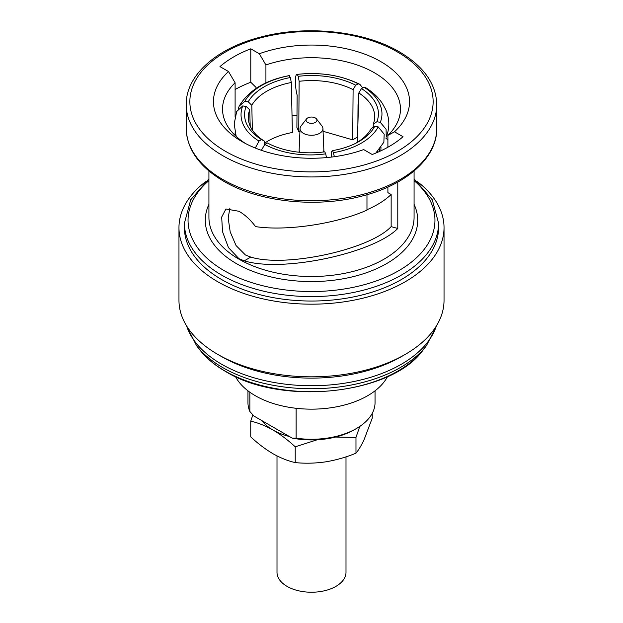 <?xml version="1.0" encoding="UTF-8"?>
<svg xmlns="http://www.w3.org/2000/svg" width="623" height="623" viewBox="0 0 623 623"><rect width="100%" height="100%" fill="white"/><g stroke="black" fill="none" stroke-linecap="round" stroke-linejoin="round"><path stroke-width="0.93" d="M277.001 455.904L277.001 572.319A34.499 19.913 0 0 0 287.11 586.399A34.499 19.913 0 0 0 324.7 590.713A34.499 19.913 0 0 0 345.999 572.319L345.999 456.846M306.532 118.907L301.057 125.971A11.44 6.604 0 0 0 300.06 128.502A11.44 6.604 0 0 0 303.409 133.338A11.44 6.604 0 0 0 316.009 134.739A11.44 6.604 0 0 0 322.94 128.502A11.44 6.604 0 0 0 321.943 125.971L316.468 118.907A5.443 3.146 0 0 0 315.355 117.965A5.443 3.146 0 0 0 306.532 118.907A5.443 3.146 0 0 0 307.645 122.412A5.443 3.146 0 0 0 314.592 122.778A5.443 3.146 0 0 0 316.468 118.907M323.259 152.012A12.343 7.126 0 0 0 323.843 149.839A12.343 7.126 0 0 0 323.843 149.66L322.94 128.502M366.97 209.725A93.434 53.944 0 0 0 391.151 194.516L391.151 226.632C369.595 249.706 285.575 267.929 250.773 257.081L245.431 254.986L236.062 245.563L230.206 231.904L228.174 218.081L229.879 208.113M252.346 130.075L251.809 105.31L248.234 101.829A64.27 36.157 178.8 0 1 264.113 86.854A64.27 36.157 178.8 0 1 290.31 77.54L291.315 82.501A60.641 34.109 -1.2 0 0 266.745 91.262A60.641 34.109 -1.2 0 0 251.809 105.31M264.245 143.36L267.82 141.102C274.821 137.091 283.006 134.225 292.389 132.481L291.315 82.501M205.45 181.776A132.535 76.52 0 0 0 178.965 227.66L178.965 300.302A132.535 76.52 0 0 0 217.785 354.409L221.632 356.629A127.084 73.374 0 0 0 401.368 356.629L405.215 354.409A132.535 76.52 0 0 0 444.035 300.302L444.035 227.66A132.535 76.52 0 0 0 417.55 181.776M221.632 356.629L217.785 354.409A132.535 76.52 0 0 0 405.215 354.409M178.965 227.66A132.535 76.52 0 0 0 217.785 281.767A132.535 76.52 0 0 0 362.22 298.355A132.535 76.52 0 0 0 444.035 227.66M221.632 279.548A127.084 73.374 0 0 0 360.133 295.45A127.084 73.374 0 0 0 438.584 227.66L438.584 223.213A127.084 73.374 180 0 1 360.133 291.003A127.084 73.374 180 0 1 221.632 275.101A127.084 73.374 180 0 1 184.416 223.213L184.416 227.66A127.084 73.374 0 0 0 221.632 279.548M391.151 226.632L397.786 228.485L397.786 182.095M397.786 228.485C373.13 253.53 281.985 272.734 244.294 260.827L238.967 258.716L228.439 247.58L222.52 231.678L221.679 217.084L225.915 208.993L238.967 211.283C244.995 214.764 250.532 219.88 255.578 226.616C286.37 231.32 336.077 223.953 366.97 210.107L366.97 194.703M235.105 89.517A109.843 63.414 180 0 1 250.781 82.236L256.03 87.422L256.03 88.427M242.176 141.686A98.037 56.6 0 0 0 363.684 149.575L372.219 154.504A109.843 63.414 0 0 0 403.034 136.717L394.499 131.788A98.037 56.6 0 0 0 380.824 61.638A98.037 56.6 0 0 0 259.316 53.742L250.781 48.82A109.843 63.414 0 0 0 219.966 66.606L228.501 71.528A98.037 56.6 0 0 0 242.176 141.686L242.176 141.686M235.478 376.588A79.433 45.861 0 0 0 255.337 395.73A79.433 45.861 0 0 0 387.522 376.588M247.954 390.816L247.954 402.583A63.546 36.687 0 0 0 249.846 411.46L253.849 415.993L292.125 438.094A60.82 35.114 0 0 0 354.51 429.636L356.434 428.523A63.546 36.687 0 0 0 375.046 402.583L375.046 390.816M296.127 408.291L296.127 438.179A63.546 36.687 0 0 0 356.434 428.523M296.127 438.179L292.125 438.094M249.846 392.21L249.846 411.46M235.105 116.602L235.105 82.758A88.964 51.359 0 0 0 222.536 109.072A88.964 51.359 0 0 0 245.54 143.539M235.105 135.393L235.105 132.73M296.984 115.512L292.023 115.473M265.92 82.921L265.92 64.963A88.964 51.359 0 0 1 355.421 64.41A88.964 51.359 0 0 1 400.464 109.072A88.964 51.359 0 0 1 387.895 135.393L394.499 131.788M391.151 194.516L387.895 192.639L387.895 187.064M387.895 147.223L387.895 135.393M387.895 140.004A88.964 51.359 0 0 0 385.785 138.057M235.105 82.758L228.501 71.528M259.316 53.742L265.92 64.963M250.781 82.236L250.781 48.82M373.286 124.102A60.641 34.678 1.7 0 0 374.696 117.256A60.641 34.678 1.7 0 0 358.825 92.952L361.488 88.552A64.27 36.749 -178.3 0 1 376.884 121.734L373.286 124.102L373.193 127.326M386.244 137.076L386.081 129.257L380.303 122.326L376.884 121.734M380.303 122.326A67.814 38.774 1.7 0 0 363.988 87.173L366.02 87.898C372.866 92.227 378.309 97.406 382.374 103.418L385.808 109.71C389.671 118.814 389.819 127.933 386.252 137.083M361.488 88.552L363.988 87.173M289.391 75.632A67.814 38.151 -1.2 0 0 244.816 101.362L239.24 106.019C248.865 90.265 265.491 80.133 289.127 75.624L290.31 77.54M248.234 101.829L244.816 101.362M239.24 106.019L238.243 108.932M261.372 150.307L264.806 144.435A67.814 40.487 -0.5 0 0 325.697 153.85L324.778 151.817A64.27 38.377 179.5 0 1 268.1 143.345A64.27 38.377 179.5 0 1 267.306 142.924L268.817 143.718M264.806 144.435L267.306 142.924M325.697 153.85L326.514 157.596M249.714 109.827A60.641 35.324 -1.7 0 0 248.304 118.074A60.641 35.324 -1.7 0 0 264.175 140.977L261.512 139.575A64.27 37.435 178.3 0 1 246.116 106.401L249.714 109.827L250.205 126.22M236.172 136.398L234.178 123.93L236.685 111.517L242.697 105.933L246.116 106.401M242.697 105.933A67.814 39.498 -1.7 0 0 259.012 141.086L255.29 148.033M261.512 139.575L259.012 141.086M353.101 89.642A60.641 33.79 0.5 0 0 299.141 81.294L298.222 76.318A64.27 35.815 -179.5 0 1 355.694 85.203L353.101 89.642L352.704 139.848L357.516 137.068M362.687 87.89L359.899 84.362L358.194 83.825L355.694 85.203M358.194 83.825A67.814 37.785 0.5 0 0 297.303 74.402L297.07 74.394C320.362 71.855 341.311 75.181 359.899 84.362M298.222 76.318L297.303 74.402C294.827 73.452 294.726 85.966 297.14 95.202L296.891 127.497L298.744 131.5L299.141 81.294M355.188 143.547A60.641 35.885 1.3 0 0 371.191 128.618L374.766 126.298A64.27 38.034 -178.7 0 1 356.473 142.901A64.27 38.034 -178.7 0 1 332.69 150.587L331.685 151.428L331.561 157.066M334.419 156.692L332.69 150.587M333.609 152.627A67.814 40.129 1.3 0 0 378.184 126.897L384.181 134.171L383.861 142.223M374.766 126.298L378.184 126.897M357.361 142.293L358.825 92.952M379.438 151.49L379.516 148.905M264.3 145.104L264.175 140.977M298.744 131.5L299.943 131.36M323.057 131.289L352.704 139.848M357.867 125.083L358.03 104.625M377.624 152.3L377.647 151.124M235.658 134.817A93.434 53.944 0 0 0 235.105 135.261M300.06 128.502L299.157 149.66A12.343 7.126 0 0 0 299.157 149.839A12.343 7.126 0 0 0 299.92 152.316M261.73 420.541A54.466 31.446 0 0 0 272.983 430.01A54.466 31.446 0 0 0 289.384 436.505M252.852 414.895L250.75 421.14C258.047 422.807 265.453 425.758 272.983 430.01C280.607 434.527 288.021 440.126 295.224 446.816L317.247 439.768M335.532 437.066L355.974 437.416L359.775 426.436M372.25 413.345L372.25 418.119L364.112 439.628C361.34 445.5 358.622 450.024 355.974 453.194C346.053 457.266 335.929 460.156 325.595 461.861C315.246 463.356 305.122 463.598 295.224 462.593C288.021 460.965 280.607 458.014 272.983 453.723C265.453 449.276 258.047 443.677 250.75 436.918L250.75 421.14M295.224 462.593L295.224 446.816M355.974 453.194L355.974 437.416M224.989 370.997A122.342 70.633 0 0 0 423.181 349.892C392.015 394.608 281.534 406.321 225.401 371.378C214.662 365.164 206.135 357.999 199.819 349.892A122.342 70.633 0 0 0 224.989 370.997M199.819 349.892L196.595 345.734A125.869 72.673 0 0 0 222.497 367.453A125.869 72.673 0 0 0 426.405 345.734L436.91 325.05M186.589 325.876A127.084 73.374 0 0 0 221.632 364.237A127.084 73.374 0 0 0 349.067 382.452A127.084 73.374 0 0 0 436.411 325.876M225.487 151.319A121.641 70.228 0 0 0 397.513 151.319A121.641 70.228 0 0 0 397.513 52.005A121.641 70.228 0 0 0 225.487 52.005A121.641 70.228 0 0 0 225.487 151.319M436.77 128.416L436.77 104.625A125.27 72.323 180 0 1 359.44 171.442A125.27 72.323 180 0 1 222.917 155.766A125.27 72.323 180 0 1 186.23 104.625L186.23 128.416A125.27 72.323 0 0 0 222.917 179.556A125.27 72.323 0 0 0 359.44 195.24A125.27 72.323 0 0 0 436.77 128.416C437.268 157.409 406.78 184.735 362.524 195.926C316.827 208.253 259.059 202.179 223.673 181.223C199.298 166.777 186.814 149.177 186.23 128.416M208.923 170.982L208.923 217.287A102.577 59.224 0 0 0 238.967 259.16A102.577 59.224 0 0 0 350.757 272.002A102.577 59.224 0 0 0 414.077 217.287L414.077 170.982M414.077 204.352A106.206 61.319 180 0 1 364.626 273.349A106.206 61.319 180 0 1 236.397 263.607A106.206 61.319 180 0 1 208.923 204.352M208.923 180.592A123.455 71.279 0 0 0 224.202 270.655A123.455 71.279 0 0 0 389.873 275.327A123.455 71.279 0 0 0 414.077 180.592M250.773 257.081L244.294 260.827M323.843 151.942L323.843 149.839M423.181 349.892L426.405 345.734M436.77 104.625C436.186 83.864 423.702 66.264 399.327 51.818C364.066 30.94 306.571 24.819 260.951 36.998C216.454 48.111 185.724 75.523 186.23 104.625M438.584 223.213L432.276 199.765L414.077 178.832M208.923 178.832L190.724 199.765L184.416 223.213M196.595 345.734L186.09 325.05M383.869 142.223L375.809 153.071M380.871 150.828L380.988 146.927M299.157 152.238L299.157 149.839"/></g></svg>
